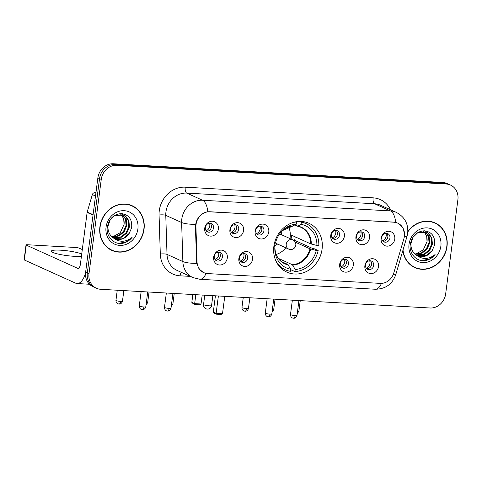 <?xml version="1.0" encoding="UTF-8"?>
<svg xmlns="http://www.w3.org/2000/svg" width="482" height="482" viewBox="0 0 482 482"><rect width="100%" height="100%" fill="white"/><g stroke="black" fill="none" stroke-linecap="round" stroke-linejoin="round"><path stroke-width="0.72" d="M273.866 246.362A26.805 23.817 114.3 0 0 286.935 272.155A26.805 23.817 114.3 0 0 322.084 249.104A26.805 23.817 114.3 0 0 309.016 223.305A26.805 23.817 114.3 0 0 273.866 246.362M252.514 259.388A7.585 6.742 -65.7 0 1 244.723 266.438A7.585 6.742 -65.7 0 1 238.867 258.611A7.585 6.742 -65.7 0 1 246.657 251.562A7.585 6.742 -65.7 0 1 252.514 259.388M239.482 257.816A4.549 4.043 114.3 0 0 241.699 262.196A4.549 4.043 114.3 0 0 247.67 258.28A4.549 4.043 114.3 0 0 245.446 253.9A4.549 4.043 114.3 0 0 239.482 257.816M353.318 265.112A7.585 6.742 -65.7 0 1 345.528 272.167A7.585 6.742 -65.7 0 1 339.671 264.341A7.585 6.742 -65.7 0 1 347.462 257.286A7.585 6.742 -65.7 0 1 353.318 265.112M340.292 263.54A4.549 4.043 114.3 0 0 342.509 267.92A4.549 4.043 114.3 0 0 348.48 264.003A4.549 4.043 114.3 0 0 346.257 259.623A4.549 4.043 114.3 0 0 340.292 263.54M378.521 266.546A7.585 6.742 -65.7 0 1 370.73 273.595A7.585 6.742 -65.7 0 1 364.874 265.769A7.585 6.742 -65.7 0 1 372.664 258.72A7.585 6.742 -65.7 0 1 378.521 266.546M365.489 264.967A4.549 4.043 114.3 0 0 367.712 269.348A4.549 4.043 114.3 0 0 373.683 265.437A4.549 4.043 114.3 0 0 371.459 261.057A4.549 4.043 114.3 0 0 365.489 264.967M227.311 257.954A7.585 6.742 -65.7 0 1 219.521 265.01A7.585 6.742 -65.7 0 1 213.665 257.183A7.585 6.742 -65.7 0 1 221.455 250.128A7.585 6.742 -65.7 0 1 227.311 257.954M214.279 256.382A4.549 4.043 114.3 0 0 216.496 260.762A4.549 4.043 114.3 0 0 222.467 256.846A4.549 4.043 114.3 0 0 220.25 252.466A4.549 4.043 114.3 0 0 214.279 256.382M243.573 230.504A7.585 6.742 -65.7 0 1 235.782 237.554A7.585 6.742 -65.7 0 1 229.92 229.727A7.585 6.742 -65.7 0 1 237.71 222.678A7.585 6.742 -65.7 0 1 243.573 230.504M230.541 228.926A4.549 4.043 114.3 0 0 232.758 233.306A4.549 4.043 114.3 0 0 238.729 229.39A4.549 4.043 114.3 0 0 236.505 225.01A4.549 4.043 114.3 0 0 230.541 228.926M268.769 231.932A7.585 6.742 -65.7 0 1 260.985 238.988A7.585 6.742 -65.7 0 1 255.123 231.161A7.585 6.742 -65.7 0 1 262.913 224.106A7.585 6.742 -65.7 0 1 268.769 231.932M255.743 230.36A4.549 4.043 114.3 0 0 257.96 234.74A4.549 4.043 114.3 0 0 263.931 230.824A4.549 4.043 114.3 0 0 261.708 226.444A4.549 4.043 114.3 0 0 255.743 230.36M344.377 236.228A7.585 6.742 -65.7 0 1 336.587 243.277A7.585 6.742 -65.7 0 1 330.73 235.451A7.585 6.742 -65.7 0 1 338.521 228.402A7.585 6.742 -65.7 0 1 344.377 236.228M331.345 234.65A4.549 4.043 114.3 0 0 333.568 239.03A4.549 4.043 114.3 0 0 339.533 235.12A4.549 4.043 114.3 0 0 337.316 230.739A4.549 4.043 114.3 0 0 331.345 234.65M369.58 237.656A7.585 6.742 -65.7 0 1 361.789 244.711A7.585 6.742 -65.7 0 1 355.933 236.885A7.585 6.742 -65.7 0 1 363.723 229.83A7.585 6.742 -65.7 0 1 369.58 237.656M356.547 236.084A4.549 4.043 114.3 0 0 358.771 240.464A4.549 4.043 114.3 0 0 364.735 236.548A4.549 4.043 114.3 0 0 362.518 232.167A4.549 4.043 114.3 0 0 356.547 236.084M394.782 239.09A7.585 6.742 -65.7 0 1 386.992 246.145A7.585 6.742 -65.7 0 1 381.135 238.313A7.585 6.742 -65.7 0 1 388.926 231.264A7.585 6.742 -65.7 0 1 394.782 239.09M381.75 237.518A4.549 4.043 114.3 0 0 383.973 241.898A4.549 4.043 114.3 0 0 389.938 237.981A4.549 4.043 114.3 0 0 387.721 233.601A4.549 4.043 114.3 0 0 381.75 237.518M218.37 229.071A7.585 6.742 -65.7 0 1 210.58 236.12A7.585 6.742 -65.7 0 1 204.717 228.293A7.585 6.742 -65.7 0 1 212.508 221.244A7.585 6.742 -65.7 0 1 218.37 229.071M205.338 227.498A4.549 4.043 114.3 0 0 207.555 231.878A4.549 4.043 114.3 0 0 213.526 227.962A4.549 4.043 114.3 0 0 211.303 223.582A4.549 4.043 114.3 0 0 205.338 227.498M244.314 253.592A4.549 4.043 -65.7 0 1 245.555 257.322A4.549 4.043 -65.7 0 1 240.723 261.539M345.124 259.322A4.549 4.043 -65.7 0 1 346.365 263.045A4.549 4.043 -65.7 0 1 341.533 267.269M370.327 260.75A4.549 4.043 -65.7 0 1 371.568 264.479A4.549 4.043 -65.7 0 1 366.73 268.697M219.111 252.164A4.549 4.043 -65.7 0 1 220.352 255.894A4.549 4.043 -65.7 0 1 215.52 260.111M235.373 224.708A4.549 4.043 -65.7 0 1 236.614 228.438A4.549 4.043 -65.7 0 1 231.782 232.655M260.575 226.142A4.549 4.043 -65.7 0 1 261.816 229.866A4.549 4.043 -65.7 0 1 256.984 234.089M336.183 230.432A4.549 4.043 -65.7 0 1 337.424 234.162A4.549 4.043 -65.7 0 1 332.586 238.379M361.38 231.866A4.549 4.043 -65.7 0 1 362.621 235.596A4.549 4.043 -65.7 0 1 357.789 239.813M386.582 233.294A4.549 4.043 -65.7 0 1 387.823 237.024A4.549 4.043 -65.7 0 1 382.991 241.241M210.17 223.274A4.549 4.043 -65.7 0 1 211.411 227.004A4.549 4.043 -65.7 0 1 206.579 231.221M195.939 226.793A13.653 12.134 -65.7 0 1 196.053 224.455A13.653 12.134 -65.7 0 1 210.074 211.761L393.86 222.202A13.653 12.134 -65.7 0 1 397.746 223.148A13.653 12.134 -65.7 0 1 403.916 238.602L393.788 273.005A13.653 12.134 -65.7 0 1 380.256 283.38L207.706 273.583A13.653 12.134 -65.7 0 1 203.82 272.631A13.653 12.134 -65.7 0 1 197.042 261.828L195.939 226.793L195.403 226.552M99.907 226.793A24.528 21.798 114.3 0 0 111.866 250.399A24.528 21.798 114.3 0 0 144.034 229.299A24.528 21.798 114.3 0 0 132.074 205.694A24.528 21.798 114.3 0 0 99.907 226.793M111.029 249.995A24.528 21.798 114.3 0 0 113.547 250.797M402.856 250.538A24.528 21.798 114.3 0 0 414.839 267.606A24.528 21.798 114.3 0 0 447.007 246.507A24.528 21.798 114.3 0 0 435.041 222.901A24.528 21.798 114.3 0 0 407.85 231.493M414.002 267.203A24.528 21.798 114.3 0 0 416.52 268.004M203.458 272.559L199.078 268.962L196.698 263.395L195.403 226.642L196.047 222.389C198.247 216.346 202.175 212.791 207.838 211.719L393.878 222.118L397.879 223.118L402.886 227.564L404.585 234.234L404.488 235.475M96.406 288.236L93.026 286.712A15.171 13.484 114.3 0 1 85.627 272.107L97.864 177.876A15.171 13.484 114.3 0 1 113.445 163.772L442.801 182.479A15.171 13.484 114.3 0 1 447.121 183.534L448.808 184.299A15.171 13.484 114.3 0 0 444.494 183.244L115.138 164.537A15.171 13.484 114.3 0 0 99.557 178.641L87.32 272.872A15.171 13.484 114.3 0 0 94.719 287.471A15.171 13.484 114.3 0 1 87.32 272.872L99.557 178.641A15.171 13.484 114.3 0 1 115.138 164.537L444.494 183.244A15.171 13.484 114.3 0 1 448.808 184.299L450.501 185.058A15.171 13.484 114.3 0 0 446.187 184.01L116.831 165.302A15.171 13.484 114.3 0 0 101.25 179.406L89.007 273.637A15.171 13.484 114.3 0 0 96.406 288.236A15.171 13.484 114.3 0 0 100.726 289.29L430.083 307.998A15.171 13.484 114.3 0 0 445.663 293.893L457.9 199.662A15.171 13.484 114.3 0 0 450.501 185.058M436.457 223.901A24.528 21.798 114.3 0 0 434.186 222.539M133.484 206.694A24.528 21.798 114.3 0 0 131.218 205.332M131.966 205.922A24.275 21.569 114.3 0 0 100.135 226.805A24.275 21.569 114.3 0 0 111.969 250.164A24.275 21.569 114.3 0 0 143.805 229.287A24.275 21.569 114.3 0 0 131.966 205.922L130.279 205.163A24.275 21.569 114.3 0 0 128.7 204.531M124.019 224.654A12.646 11.237 114.3 0 0 124.043 224.485L120.259 232.704L112.704 236.867M122.386 214.49L126.236 219.521L126.73 225.703L124.181 231.715L119.205 235.915L112.192 237.054M122.024 214.4L125.567 219.214L126.061 225.401L123.506 231.414L118.53 235.614L111.902 236.801M113.312 237.879A12.646 11.237 114.3 0 0 114.65 238.614A12.646 11.237 114.3 0 0 129.248 233.306L131.628 227.811C132.357 219.437 128.971 214.701 121.476 213.592C113.945 214.129 109.239 218.521 107.353 226.769C105.733 236.011 113.192 244.434 121.807 243.458C125.886 242.85 129.327 240.813 132.116 237.349C125.736 242.362 119.464 242.536 113.312 237.879C109.492 235.192 107.727 231.312 108.01 226.233L110.119 220.015L114.644 215.617L123.778 214.99L125.573 216.057L128.923 220.732L129.417 226.92L126.862 232.927L121.886 237.132L113.403 237.939M123.44 214.845L124.898 215.755L128.248 220.431L128.742 226.612L126.194 232.625L121.217 236.825L113.095 237.734M129.248 233.306L123.898 238.042L114.348 238.47M120.898 214.219L123.711 218.792L124.049 224.492A12.646 11.237 114.3 0 0 120.663 214.195M106.046 227.143A17.701 15.731 114.3 0 0 119.717 245.404A17.701 15.731 114.3 0 0 137.894 228.95A17.701 15.731 114.3 0 0 124.223 210.688A17.701 15.731 114.3 0 0 106.046 227.143M108.763 248.634A24.275 21.569 114.3 0 0 110.282 249.405L111.969 250.164M132.116 237.349L126.591 241.765L118.813 243.368M81.729 253.99A16.183 2.404 7.4 0 0 60.599 250.188A16.183 2.404 7.4 0 0 51.315 251.164A16.183 2.404 7.4 0 0 74.126 256.303A16.183 2.404 7.4 0 0 81.44 256.201M95.936 192.746L94.846 192.686L95.882 193.155M85.531 273.065A20.232 8.778 93.3 0 1 77.126 283.549A20.232 8.778 93.3 0 1 75.698 283.193L24.335 259.979A2.531 0.374 -172.6 0 1 24.1 259.78L26.034 244.904A2.531 0.374 7.4 0 0 26.263 245.097L77.626 268.311A5.055 2.193 -86.7 0 0 77.988 268.402A5.055 2.193 -86.7 0 0 80.386 264.311L87.121 212.448A2.531 2.247 -65.7 0 1 87.212 212.02L92.339 194.608A2.531 2.247 -65.7 0 1 94.846 192.686M82.302 249.574L79.036 248.097A2.531 0.374 7.4 0 0 75.704 247.489L27.486 244.748A2.531 0.374 7.4 0 0 26.034 244.904M403.024 249.965A24.275 21.569 114.3 0 0 414.942 267.371A24.275 21.569 114.3 0 0 446.778 246.495A24.275 21.569 114.3 0 0 434.939 223.13L433.246 222.371A24.275 21.569 114.3 0 0 431.667 221.738M434.939 223.13A24.275 21.569 114.3 0 0 407.826 231.914M426.992 241.862A12.646 11.237 114.3 0 0 427.016 241.693L423.232 249.917L415.677 254.074M425.359 231.697L429.209 236.728L429.703 242.91L427.148 248.923L422.172 253.122L415.165 254.261M424.997 231.607L428.54 236.421L429.034 242.609L426.48 248.622L421.503 252.821L414.875 254.008M416.285 255.086A12.646 11.237 114.3 0 0 417.617 255.822A12.646 11.237 114.3 0 0 432.221 250.513L434.601 245.019C435.33 236.644 431.944 231.908 424.443 230.8C416.918 231.336 412.212 235.728 410.327 243.976C408.706 253.219 416.165 261.642 424.781 260.666C428.86 260.057 432.3 258.021 435.089 254.556C428.703 259.569 422.437 259.744 416.285 255.086C412.465 252.399 410.694 248.519 410.983 243.44L413.092 237.222L417.617 232.824L426.751 232.197L428.54 233.264L431.89 237.939L432.39 244.127L429.836 250.134L424.859 254.339L416.376 255.147M426.407 232.053L427.871 232.963L431.221 237.638L431.715 243.82L429.167 249.833L424.19 254.032L416.062 254.942M432.221 250.513L426.871 255.249L417.322 255.677M423.871 231.426L426.684 235.999L427.016 241.699A12.646 11.237 114.3 0 0 423.63 231.402M409.019 244.35A17.701 15.731 114.3 0 0 422.684 262.612A17.701 15.731 114.3 0 0 440.861 246.157A17.701 15.731 114.3 0 0 427.197 227.896A17.701 15.731 114.3 0 0 409.019 244.35M411.736 265.841A24.275 21.569 114.3 0 0 413.249 266.612L414.942 267.371M435.089 254.556L429.564 258.973L421.786 260.575M291.062 239.054A19.822 17.617 114.3 0 0 291.285 237.662A19.822 17.617 114.3 0 0 291.465 235.174L310.643 243.844L316.891 245.471A23.16 20.581 114.3 0 0 301.069 224.329L301.34 222.232A25.287 22.473 114.3 0 1 306.275 223.732A25.287 22.473 114.3 0 1 318.813 245.579L316.891 245.471M295.177 236.855A24.022 21.347 -65.7 0 1 295.062 237.879A24.022 21.347 -65.7 0 1 294.623 240.349L312.8 248.567L313.945 248.628L318.168 250.544A25.287 22.473 114.3 0 1 294.93 271.577L295.201 269.486A23.16 20.581 114.3 0 0 316.246 250.429L309.998 248.802L295.273 242.145M278.337 258.37L292.405 264.732L295.201 269.486M273.698 248.013L274.83 248.079A23.16 20.581 114.3 0 0 274.824 248.164A23.16 20.581 114.3 0 0 290.652 269.227L287.856 264.473L281.47 261.587M273.854 246.447L274.854 246.983L274.836 247.808M306.275 223.732L302.045 221.822A25.287 22.473 114.3 0 0 301.123 221.431M294.93 271.577L290.7 269.667L290.863 268.42L289.989 268.028M280.313 267.474A25.287 22.473 114.3 0 0 281.217 267.908L285.446 269.818A25.287 22.473 114.3 0 0 290.381 271.318L290.652 269.227M299.539 221.419L301.34 222.232M275.939 261.003A25.287 22.473 114.3 0 0 285.446 269.818M316.246 250.429L318.168 250.544M301.069 224.329L297.888 226.13L294.857 225.01M311.306 244.055A20.063 17.828 114.3 0 0 297.888 226.13L297.412 226.166M274.626 246.796L274.854 246.983A20.063 17.828 114.3 0 0 288.272 264.907M296.273 221.738L296.792 221.973A25.287 22.473 114.3 0 0 293.375 222.425M296.792 221.973L296.52 224.07A23.16 20.581 114.3 0 0 283.006 230.071A23.16 20.581 114.3 0 0 275.469 243.121L274.487 243.067M292.863 225.907L296.52 224.07M293.616 240.295L294.623 240.349M288.616 226.938A19.015 16.9 -65.7 0 1 290.14 237.427A19.015 16.9 -65.7 0 1 289.959 238.56M285.79 247.778A19.015 16.9 -65.7 0 1 276.18 254.448M281.729 234.842A9.61 8.537 114.3 0 0 281.084 232.059M273.957 245.718A9.61 8.537 114.3 0 0 277.566 244.055M202.193 295.056L201.03 303.997L199.566 304.745L195.017 304.485L193.029 303.588L191.83 302.353L192.842 294.526M191.83 302.353L194.662 303.636L195.825 294.695M195.017 304.485L194.662 303.636L201.03 303.997M218.388 295.972L216.135 313.342L222.503 313.704L224.763 296.334M215.412 295.803L213.303 312.059L216.135 313.342L216.496 314.192L221.045 314.451L222.503 313.704M216.496 314.192L214.508 313.294L213.303 312.059M206.139 230.739A5.561 4.941 114.3 0 0 209.784 225.907A5.561 4.941 114.3 0 0 209.513 223.268M231.342 232.167A5.561 4.941 114.3 0 0 234.987 227.341A5.561 4.941 114.3 0 0 234.716 224.702M256.545 233.601A5.561 4.941 114.3 0 0 260.19 228.775A5.561 4.941 114.3 0 0 259.918 226.13M332.152 237.897A5.561 4.941 114.3 0 0 335.797 233.065A5.561 4.941 114.3 0 0 335.526 230.426M357.349 239.325A5.561 4.941 114.3 0 0 361 234.499A5.561 4.941 114.3 0 0 360.729 231.854M382.551 240.759A5.561 4.941 114.3 0 0 386.196 235.933A5.561 4.941 114.3 0 0 385.931 233.288M215.08 259.623A5.561 4.941 114.3 0 0 218.726 254.797A5.561 4.941 114.3 0 0 218.454 252.152M240.283 261.057A5.561 4.941 114.3 0 0 243.928 256.225A5.561 4.941 114.3 0 0 243.657 253.586M341.093 266.781A5.561 4.941 114.3 0 0 344.738 261.955A5.561 4.941 114.3 0 0 344.467 259.31M366.296 268.215A5.561 4.941 114.3 0 0 369.941 263.383A5.561 4.941 114.3 0 0 369.67 260.744M197.042 261.828L196.505 261.587M190.3 276.391L180.039 275.812A25.287 22.473 -65.7 0 1 160.301 254.044L159.066 215.008A25.287 22.473 -65.7 0 1 185.251 187.173L373.128 197.843A5.055 2.193 -86.7 0 0 374.598 203.759L186.721 193.089A20.232 17.979 114.3 0 0 165.947 211.893A20.232 17.979 114.3 0 0 165.772 215.352L167.007 254.394A20.232 17.979 114.3 0 0 177.045 270.402L192.896 277.566A20.232 17.979 -65.7 0 1 182.859 261.557A17.701 3.922 -1.8 0 0 196.698 263.395M373.128 197.843A25.287 22.473 -65.7 0 1 390.522 209.76M380.352 205.163A20.232 17.979 114.3 0 0 374.598 203.759L390.45 210.923A20.232 17.979 -65.7 0 1 396.204 212.327L380.352 205.163M160.301 254.044A5.055 1.121 178.2 0 1 167.007 254.394L182.859 261.557L181.63 222.521A20.232 17.979 -65.7 0 1 181.798 219.057A20.232 17.979 -65.7 0 1 202.573 200.253A17.701 7.682 93.3 0 1 207.838 211.719M195.572 224.359A17.701 3.922 -1.8 0 1 181.63 222.521L165.772 215.352A5.055 1.121 178.2 0 0 159.066 215.008M395.716 222.389A17.701 7.682 -86.7 0 0 390.45 210.923L202.573 200.253L186.721 193.089A5.055 2.193 -86.7 0 1 185.251 187.173M381.449 283.386A17.701 7.682 93.3 0 1 375.267 289.242L199.903 279.283A17.701 7.682 -86.7 0 0 206.103 273.372M393.234 274.571A17.701 1.253 16.4 0 0 395.758 274.65C392.348 284.205 385.516 289.073 375.267 289.242M404.41 236.222A17.701 1.253 16.4 0 0 407.037 236.319L395.758 274.65M446.187 184.01L442.801 182.479M116.831 165.302L113.445 163.772M101.25 179.406L97.864 177.876M89.007 273.637L85.627 272.107M181.304 272.33A5.055 2.193 -86.7 0 0 180.039 275.812M78.349 268.353L77.626 268.311M93.032 215.123L87.121 212.448M26.263 245.097L24.335 259.979M87.212 212.02L93.086 214.677M95.508 196.041L92.339 194.608M292.405 264.732A19.822 17.617 114.3 0 0 309.998 248.802M274.854 246.983C275.114 254.9 278.319 260.364 284.47 263.383A19.822 17.617 114.3 0 0 287.856 264.473M292.821 265.166A20.063 17.828 114.3 0 0 310.661 249.019M310.643 243.844A19.822 17.617 114.3 0 0 300.798 227.251A19.822 17.617 114.3 0 0 297.629 226.209M293.339 225.871A20.063 17.828 114.3 0 0 282.464 230.583L293.104 225.95M204.754 295.201L203.543 304.534A4.049 0.603 7.4 0 0 203.916 304.847A4.049 0.603 7.4 0 0 209.242 305.817A4.049 0.603 7.4 0 0 211.562 305.57L212.851 295.659M275.475 243.109L288.706 249.092A5.055 4.495 -65.7 0 1 286.236 244.223A5.055 4.495 -65.7 0 1 291.429 239.524A5.055 4.495 -65.7 0 1 292.869 239.873L279.638 233.897M120.578 301.407A3.29 0.488 -172.6 0 1 115.945 300.358C115.915 303.166 118.084 303.985 117.957 303.823L119.018 304.064A3.29 1.428 -86.7 0 0 120.578 301.407A3.29 0.488 -172.6 0 0 122.464 301.208L123.838 290.604M118.783 304.009A3.29 1.428 -86.7 0 0 119.018 304.064L119.524 304.058C119.187 304.178 121.693 304.1 122.464 301.208M149.04 292.038L147.667 302.636A3.29 0.488 -172.6 0 1 146.311 302.859M174.243 293.466L172.869 304.07A3.29 0.488 -172.6 0 1 171.514 304.287M246.585 308.558A3.29 0.488 -172.6 0 1 241.952 307.516C241.922 310.318 244.097 311.143 243.964 310.98L245.025 311.221A3.29 1.428 -86.7 0 0 246.585 308.558A3.29 0.488 -172.6 0 0 248.471 308.366L249.851 297.762M244.796 311.161A3.29 1.428 -86.7 0 0 245.025 311.221L245.537 311.209C245.193 311.336 247.7 311.258 248.471 308.366M275.053 299.195L273.674 309.793A3.29 0.488 -172.6 0 1 272.324 310.01M300.256 300.623L298.876 311.227A3.29 0.488 -172.6 0 1 297.521 311.444M143.913 306.974A3.29 0.488 -172.6 0 1 139.28 305.931C139.25 308.733 141.425 309.552 141.292 309.396L142.353 309.637A3.29 1.428 -86.7 0 0 143.913 306.974A3.29 0.488 -172.6 0 0 145.799 306.775L147.727 291.959M142.124 309.577A3.29 1.428 -86.7 0 0 142.353 309.637L142.865 309.625C142.521 309.751 145.028 309.667 145.799 306.775M169.116 308.402A3.29 0.488 -172.6 0 1 164.483 307.359C164.452 310.161 166.627 310.986 166.495 310.824L167.555 311.065A3.29 1.428 -86.7 0 0 169.116 308.402A3.29 0.488 -172.6 0 0 171.002 308.209L172.93 293.393M167.326 311.004A3.29 1.428 -86.7 0 0 167.555 311.065L168.067 311.053C167.724 311.179 170.23 311.101 171.002 308.209M269.926 314.131A3.29 0.488 -172.6 0 1 265.293 313.083C265.263 315.891 267.438 316.71 267.305 316.547L268.366 316.788A3.29 1.428 -86.7 0 0 269.926 314.131A3.29 0.488 -172.6 0 0 271.812 313.933L273.734 299.117M268.137 316.734A3.29 1.428 -86.7 0 0 268.366 316.788L268.878 316.782C268.534 316.909 271.041 316.825 271.812 313.933M295.129 315.559A3.29 0.488 -172.6 0 1 290.495 314.517C290.465 317.319 292.64 318.144 292.508 317.981L293.568 318.222A3.29 1.428 -86.7 0 0 295.129 315.559A3.29 0.488 -172.6 0 0 297.014 315.367L298.936 300.551M293.333 318.162A3.29 1.428 -86.7 0 0 293.568 318.222L294.08 318.21C293.737 318.337 296.243 318.259 297.014 315.367M203.82 272.631L202.295 271.944M397.746 223.148L396.59 222.624M407.037 236.319L407.7 233.174C408.465 223.75 404.633 216.804 396.204 212.327M199.903 279.283L192.896 277.566M89.471 284.253L77.126 283.549M300.798 227.251L297.527 226.203M203.543 304.534A4.049 4.049 0 0 0 207.32 309.089A4.049 4.049 0 0 0 211.562 305.57M288.706 249.092A5.055 5.055 0 0 0 295.701 245.687A5.055 5.055 0 0 0 292.869 239.873M115.945 300.358L117.259 290.23M147.667 302.636L146.022 305.076M172.869 304.07L171.224 306.51M241.952 307.516L243.271 297.388M273.674 309.793L272.035 312.234M298.876 311.227L297.237 313.668M139.28 305.931L141.142 291.586M164.483 307.359L166.344 293.02M265.293 313.083L267.155 298.744M290.495 314.517L292.357 300.178"/></g></svg>
